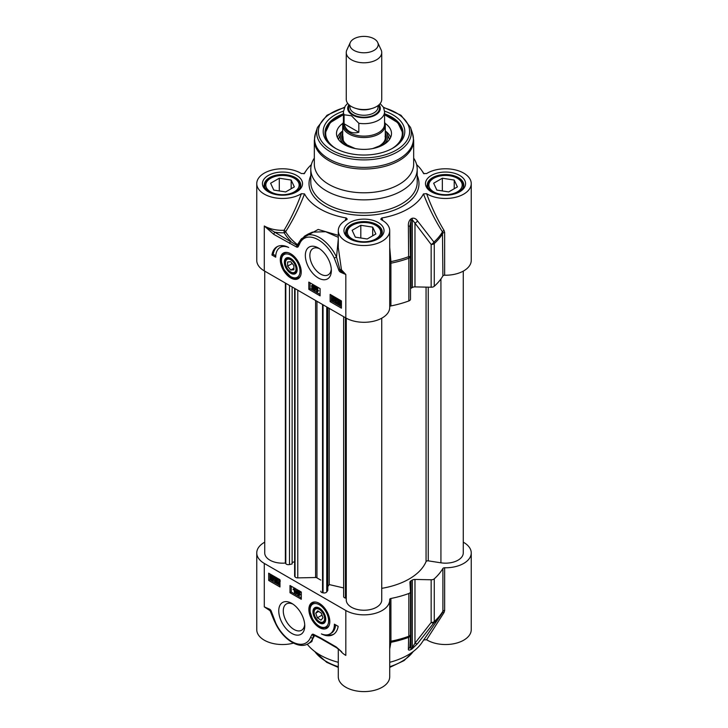 <?xml version="1.0" encoding="UTF-8"?>
<svg xmlns="http://www.w3.org/2000/svg" width="728" height="728" viewBox="0 0 728 728"><rect width="100%" height="100%" fill="white"/><g stroke="black" fill="none" stroke-linecap="round" stroke-linejoin="round"><path stroke-width="1.09" d="M423.469 639.967L426.617 639.748L444.053 612.503L444.644 610.501A1.774 1.028 0 0 0 442.906 611.202A83.365 48.13 180 0 1 434.27 621.557A3.549 2.047 180 0 1 431.158 622.504A3.549 1.802 37 0 0 433.934 622.777A82.965 47.902 0 0 0 441.113 614.678L421.703 642.906A62.08 35.845 180 0 1 389.717 662.307M338.283 648.875L338.283 676.749A25.717 14.851 0 0 0 364 691.6A25.717 14.851 0 0 0 389.717 676.749L389.717 599.99A25.717 14.851 180 0 1 373.846 613.713A25.717 14.851 180 0 1 345.818 610.492L264.291 563.427A25.717 14.851 180 0 1 256.756 552.925A25.717 14.851 180 0 1 264.737 542.178M338.283 662.307A62.08 35.845 180 0 1 307.252 644.216M256.756 552.925L256.756 629.684A25.717 14.851 0 0 0 293.484 643.106M426.617 639.748A25.717 14.851 0 0 0 454.882 643.516A25.717 14.851 0 0 0 471.244 629.684L471.244 552.925A25.717 14.851 180 0 1 444.644 567.767A1.774 1.028 0 0 0 442.906 568.459A83.365 48.13 180 0 1 434.27 578.824A3.549 2.047 180 0 1 431.158 579.77L414.978 579.442A3.549 2.047 0 0 0 412.312 580.061A67.404 38.912 180 0 1 411.002 580.817A3.549 2.047 0 0 0 409.928 582.291A3.549 2.047 0 0 0 409.928 582.355L410.492 591.7A3.549 2.047 180 0 1 410.492 591.773A3.549 2.047 180 0 1 408.854 593.493A83.365 48.13 180 0 1 390.909 598.48A1.774 1.028 0 0 0 389.698 599.453A1.774 1.028 0 0 0 389.708 599.49A25.717 14.851 180 0 1 389.717 599.99M308.09 643.78L311.848 641.605L313.004 637.764A1.774 1.319 -158.5 0 1 310.574 637.309A28.383 16.389 60 0 1 294.749 643.024A28.383 16.389 60 0 1 275.83 623.295L275.484 623.332C282.691 638.92 298.635 649.622 308.09 643.78A30.157 17.408 -120 0 0 313.004 637.764L313.44 635.417A1.774 1.547 160.2 0 1 314.587 635.562A82.865 47.839 0 0 0 316.007 636.154M310.829 642.196L314.587 635.562A1.774 0.864 113.2 0 0 314.505 635.444M314.232 635.298A1.774 1.119 -65.1 0 1 314.077 635.244L314.023 635.226A1.483 0.855 60 0 1 314.041 635.226A1.483 0.855 60 0 0 313.44 635.417A1.774 1.411 -143 0 1 311.975 634.598L310.574 637.309M264.291 563.427L264.291 606.87L270.097 610.728A1.774 0.573 -67 0 0 269.97 610.009A1.283 0.737 60 0 1 270.07 610.055A1.283 0.737 60 0 1 270.98 611.338A1.774 0.701 -12.3 0 0 270.989 611.429L270.989 611.429A1.774 0.701 -12.3 0 0 271.471 611.775A2.566 1.483 -120 0 0 269.433 609.118L264.291 606.87L269.97 610.009A1.774 1.174 -68.7 0 1 269.433 609.118M270.07 610.055L270.989 611.429C272.308 617.098 274.729 621.685 274.565 621.394L275.484 623.332M336.791 647.856A1.774 1.028 -60 0 1 336.627 647.793A1.774 1.028 -60 0 1 336.263 646.983L320.429 637.837A1.774 1.028 -60 0 0 320.802 638.647L314.077 635.244A1.774 1.119 -65.1 0 1 314.068 635.244A1.774 1.119 -65.1 0 1 313.568 634.361A2.967 1.711 -120 0 0 311.975 634.598M341.614 651.733L336.263 646.983M273.901 619.938L270.097 610.728A1.774 0.837 167 0 1 270.843 611.01M389.717 648.857L390.936 642.305L390.909 598.48M389.717 643.461A1.774 1.593 -176.5 0 1 390.936 642.305A82.965 47.902 0 0 0 408.636 637.373A3.549 3.249 2.6 0 0 410.492 634.543M444.053 612.503A1.774 0.937 34.1 0 0 442.506 612.494M442.906 568.459L442.906 611.202L441.113 614.678A82.965 47.902 0 0 0 442.469 612.557M431.158 579.77L431.158 622.504L414.978 643.197A3.549 1.765 39.4 0 0 417.526 643.643L433.934 622.777A3.549 2.439 -132.1 0 0 434.27 621.557L434.27 578.824M410.492 591.837L410.492 634.434A3.549 2.047 180 0 1 410.492 634.507A3.549 2.047 180 0 1 408.854 636.236A3.549 1.556 69.8 0 1 408.636 637.373L408.39 648.921C408.153 650.15 408.927 650.413 410.719 649.713A67.003 38.684 0 0 0 412.021 648.957L417.526 643.643M414.978 579.442L414.978 643.197L412.312 647.784A67.404 38.912 180 0 1 411.002 648.539L409.928 646.109M408.39 648.921A3.549 3.303 3 0 0 409.928 646.337M319.346 603.403A14.806 8.545 -120 0 0 315.615 602.038A14.806 8.545 -120 0 0 309.455 613.722A14.806 8.545 -120 0 0 322.44 628.819A14.806 8.545 -120 0 0 329.129 625.452A14.806 8.545 -120 0 0 319.346 603.403M291.755 603.375A18.382 10.62 -120 0 0 278.76 610.883A18.382 10.62 -120 0 0 291.755 633.396A18.382 10.62 -120 0 0 304.759 625.889A18.382 10.62 -120 0 0 291.755 603.375L291.755 603.375M338.165 626.353A25.544 14.742 60 0 1 333.142 634.598A25.544 14.742 60 0 1 321.403 633.897A21.285 12.285 -120 0 0 329.993 633.924A21.285 12.285 -120 0 0 334.398 624.178L338.165 626.353M279.971 586.959L268.678 580.444L268.678 573.2L279.971 579.716L279.971 586.959M301.292 599.271L289.999 592.756L289.999 585.512L301.292 592.028L301.292 599.271M289.999 592.756L291.255 592.028L301.292 597.825M291.255 586.24L291.255 592.028M298.071 591.091L299.144 590.599L300.236 592.365L299.681 592.91L300.072 595.167L298.407 595.468L297.161 593.429L297.879 592.738L297.315 591.527L298.398 591.036L299.49 592.792L298.926 593.347L299.645 594.876L300.391 594.439M297.643 589.926L296.615 593.575L295.868 594.003L296.578 589.926L295.868 594.003M294.813 588.288L293.138 589.089L294.522 588.797L294.522 593.156L294.066 589.498L293.138 589.607L293.138 589.089L294.976 588.188M295.277 588.561L295.277 592.729L294.522 593.156M297.315 591.527L298.981 590.699M300.236 592.365L298.926 593.347M297.161 593.429L297.879 592.738M298.362 591.455L297.788 591.782L298.407 591.473L299.008 592.519L298.407 592.838L297.788 591.782L298.407 591.473M299.008 592.519L298.407 592.838L299.008 592.492M299.144 592.829L297.643 593.702L298.389 593.265L299.163 594.603L298.407 595.04L297.643 593.702L298.389 593.265L299.163 594.603L298.407 595.04L299.918 594.166M298.544 591.345L299.163 592.401M297.488 589.835L296.951 590.144M297.115 589.616L296.578 589.926M295.113 588.461L294.522 588.797M268.678 580.444L269.933 579.716L279.971 585.512M269.933 573.928L269.933 579.716M277.932 582.427L278.942 581.672M279.179 579.588L277.686 580.471L277.213 580.143L278.287 579.006M277.969 579.706L279.188 579.16M280.362 581.035L279.252 582.209M278.533 582.628L279.971 583.456M275.484 580.152L274.729 580.589L275.466 581.872L276.24 581.408L275.175 580.016L276.067 579.342L275.457 578.305L274.31 578.341L275.448 577.868L276.549 579.625L276.03 580.207L276.731 581.681L275.466 582.309L274.265 580.398L275.484 580.152L276.221 581.435L276.995 580.98M275.229 579.579L276.822 578.906M275.066 577.905L276.194 577.431L277.295 579.197L276.776 579.77L277.486 581.253L276.394 582.427L277.486 581.253M276.03 580.207L276.776 579.77M273.846 577.049L274.593 576.621L274.547 578.669L273.264 580.471L270.425 579.506L270.197 577.031L270.734 575.657L273.591 576.649L273.264 580.471M273.692 578.205L274.447 577.777L274.547 578.669L273.801 579.106M270.734 575.657L271.999 575.12M273.491 575.985L273.883 576.485M279.971 584.429L277.122 583.201L279.133 581.19L278.424 580.025L277.686 580.471L278.424 580.025M277.177 582.855L279.133 581.19M277.213 580.143L278.433 579.588L279.607 581.472L277.768 583.055L279.616 584.63M279.834 581.936L278.46 582.655M276.058 579.188L275.302 579.625L276.067 579.342M275.457 578.305L274.774 578.696L275.457 578.305M274.31 578.341L276.103 577.486M274.265 580.398L274.729 580.589M274.119 576.349L273.591 576.649M274.147 576.94L273.391 577.368M270.88 579.233L270.425 579.506M273.064 577.604L273.282 578.824L271.999 579.816L271.162 578.969L273.064 577.604M272.882 579.916L271.999 579.816L273.173 579.552M272.854 577.177L270.943 578.551L271.098 576.203L272.854 577.177M273.091 577.695L271.526 579.442M272.272 579.006L272.745 579.379M271.908 578.542L271.162 578.969M271.571 576.139L271.517 577.532L270.771 577.959M271.517 577.532L271.69 578.114M327.327 634.834A25.544 14.742 -120 0 0 333.761 634.206M335.599 624.87A21.285 12.285 60 0 1 331.249 633.196L329.993 633.924M329.293 625.006A14.187 8.19 60 0 1 327.2 627.345L322.613 627.918C318.737 626.881 315.397 624.014 312.576 619.31L309.8 610.847C309.546 606.979 310.61 604.285 313.004 602.766A14.187 8.19 60 0 1 316.079 602.12M321.239 623.641A9.045 5.223 -120 0 0 322.195 623.75A9.045 5.223 -120 0 0 325.744 619.182A9.045 5.223 -120 0 0 319.346 608.108A9.045 5.223 -120 0 0 313.022 612.94A9.045 5.223 -120 0 0 321.239 623.641M325.744 618.846A8.245 4.759 60 0 1 322.513 622.695A8.245 4.759 60 0 1 319.911 621.903L319.346 621.576A7.453 4.304 60 0 1 314.087 612.448A7.453 4.304 60 0 1 318.546 609.018A7.453 4.304 60 0 1 324.37 616.543A7.453 4.304 60 0 1 321.694 622.294A7.453 4.304 60 0 1 319.346 621.576M314.087 612.448L314.087 611.793A8.245 4.759 60 0 1 319.637 608.28M322.968 617.835L320.966 620.165L317.353 617.817L315.734 613.149L317.736 610.819L321.348 613.158L322.968 617.835M315.734 613.149L318.691 611.438M317.353 617.817L322.031 615.115M304.704 624.497A15.197 8.772 60 0 1 301.61 630.239A15.197 8.772 60 0 1 286.423 621.466A15.197 8.772 60 0 1 286.423 603.922A15.197 8.772 60 0 1 292.938 604.122M463.263 542.178A25.717 14.851 180 0 1 471.244 552.925M343.425 122.104A21.285 12.285 0 0 0 342.715 125.252A21.285 12.285 0 0 0 348.949 133.943A21.285 12.285 0 0 0 372.144 136.6A21.285 12.285 0 0 0 385.285 125.252A21.285 12.285 0 0 0 384.575 122.104M350.286 42.488L346.865 49.914A17.736 10.238 0 0 0 346.264 52.553L346.264 99.317A17.736 10.238 0 0 0 351.46 106.561A17.736 10.238 0 0 0 370.789 108.781A17.736 10.238 0 0 0 381.736 99.317L381.736 52.553A17.736 10.238 0 0 0 381.135 49.914L377.714 42.488A14.187 8.19 0 0 0 364 36.4A14.187 8.19 0 0 0 350.286 42.488A14.187 8.19 0 0 0 353.963 50.387A14.187 8.19 0 0 0 371.089 51.688A14.187 8.19 0 0 0 377.714 42.488M358.831 123.287L358.831 132.268C355.228 133.242 352.106 132.978 349.449 131.486C346.828 129.939 345.045 127.364 344.08 123.751L344.08 114.778L351.46 115.752L358.831 123.287A20.575 11.876 0 0 0 384.575 111.793L383.501 107.307L380.116 103.594M358.831 132.268L344.08 123.751M347.675 103.312L345.181 106.115L343.425 111.793L343.425 124.242A20.575 11.876 0 0 0 349.449 132.642A20.575 11.876 0 0 0 371.871 135.217A20.575 11.876 0 0 0 384.575 124.242L384.575 111.793M346.264 52.553A17.736 10.238 0 0 0 351.46 59.796A17.736 10.238 0 0 0 370.789 62.007A17.736 10.238 0 0 0 381.736 52.553M290.754 273.273A9.045 5.223 -120 0 0 297.024 270.962A9.045 5.223 -120 0 0 297.151 269.578A9.045 5.223 -120 0 0 290.754 258.495A9.045 5.223 -120 0 0 284.357 262.189A9.045 5.223 -120 0 0 290.754 273.273M291.318 272.29L290.754 271.963A7.453 4.304 60 0 1 285.485 262.844A7.453 4.304 60 0 1 290.754 259.805A7.453 4.304 60 0 1 296.023 268.923A7.453 4.304 60 0 1 290.754 271.963L291.318 272.29A8.245 4.759 -120 0 0 297.142 269.242M291.045 258.677A8.245 4.759 -120 0 0 285.485 262.189L285.485 262.844M300.7 275.402A14.187 8.19 60 0 1 298.598 277.741C296.396 278.924 293.848 278.706 290.973 277.086L283.984 269.706L281.208 261.243C280.944 257.366 282.018 254.673 284.411 253.162A14.187 8.19 60 0 1 287.478 252.516M290.754 277.969A14.806 8.545 -120 0 0 300.537 275.839A14.806 8.545 -120 0 0 298.152 261.607A14.806 8.545 -120 0 0 287.023 252.434A14.806 8.545 -120 0 0 280.462 262.135A14.806 8.545 -120 0 0 290.754 277.969M293.894 269.788L290.754 270.061L287.615 266.166L287.615 261.98L290.754 261.707L293.894 265.602L293.894 269.788M290.754 270.061L293.894 268.259M287.615 266.166L292.21 263.518M298.362 244.371L297.798 245.309A1.483 0.855 60 0 1 297.006 245.427L264.291 225.989L273.846 234.398L296.542 247.01A2.967 1.711 -120 0 0 298.125 246.774L299.536 244.062A28.383 16.389 60 0 1 315.361 238.347A28.383 16.389 60 0 1 334.27 258.085L338.638 269.597A2.566 1.483 -120 0 0 340.668 272.263L345.818 274.501L340.913 270.916A1.774 1.174 111.3 0 0 340.668 272.263M298.125 246.774A1.774 1.411 37 0 1 297.798 245.309A1.774 0.664 28.9 0 0 297.479 244.681A82.865 47.839 180 0 1 285.631 231.704A1.774 0.855 32.9 0 0 284.038 230.303L284.148 232.778A1.774 1.374 149.2 0 0 285.631 231.704C292.893 220.411 299.19 207.808 304.531 193.912L301.383 193.694A25.717 14.851 180 0 1 273.118 197.452A25.717 14.851 180 0 1 256.756 183.62L256.756 260.378A25.717 14.851 0 0 0 264.291 270.88L345.818 317.945A25.717 14.851 0 0 0 373.846 321.166A25.717 14.851 0 0 0 389.717 307.453L389.717 230.694A25.717 14.851 180 0 1 364 245.536A25.717 14.851 180 0 1 338.283 230.694A25.717 14.851 180 0 1 346.564 219.774L347.247 219.11L346.182 217.954L345.09 220.62M318.345 277.996A18.382 10.62 -120 0 0 331.349 270.498A18.382 10.62 -120 0 0 318.345 247.975A18.382 10.62 -120 0 0 305.341 255.483A18.382 10.62 -120 0 0 318.345 277.996M271.944 255.018A25.544 14.742 60 0 1 276.959 246.774A25.544 14.742 60 0 1 288.697 247.484A21.285 12.285 -120 0 0 280.116 247.447A21.285 12.285 -120 0 0 275.703 257.193L271.944 255.018L273.191 254.299L275.757 255.774M330.139 294.412L341.423 300.928L341.423 308.171L330.139 301.656L330.139 294.412M308.818 282.1L320.102 288.625L320.102 295.859L308.818 289.344L308.818 282.1M310.073 282.828L310.073 288.625L320.102 294.412M312.221 285.485L313.459 284.894L314.696 286.932L313.977 287.624L314.541 288.834L313.468 289.325M315.242 286.786L316.371 286.568L315.279 290.436L314.523 290.863L315.242 286.786L314.523 290.863M316.58 287.633L317.799 287.469L317.799 290.863L318.718 290.754L316.58 292.001L316.58 287.633L317.044 291.3L317.963 291.191L316.88 292.165L317.636 291.737M311.466 285.922L312.703 285.321L313.941 287.369L313.222 288.051L313.795 289.271L312.712 289.762L311.62 287.997L312.175 287.451L311.466 285.922L312.539 284.757M314.541 288.834L312.712 289.762M311.62 287.997L312.175 287.451M314.696 286.932L313.222 288.051M313.313 289.007L312.703 289.325L312.094 288.279L312.703 287.96L313.313 289.007L312.703 289.325L313.313 288.971M312.676 287.942L312.094 288.279L312.703 287.96M313.468 287.096L312.712 287.533L311.939 286.195L312.703 285.758L313.468 287.096L312.712 287.533L313.468 287.096L312.694 285.758L311.939 286.195L312.703 285.758M312.849 287.842L313.459 288.889M313.459 285.321L312.694 285.758M316.371 286.568L315.615 287.005M317.799 290.863L317.044 291.3M317.799 287.469L317.044 287.906M318.718 290.754L317.963 291.191M308.818 289.344L310.073 288.625M331.395 295.14L331.395 300.928L341.423 306.725M332.914 298.689L333.897 300.655L332.678 301.201L331.504 299.317L333.324 297.734L331.495 296.678L332.25 295.732L334.734 297.161L333.77 298.216M331.495 296.159L333.979 297.597L331.977 299.608L332.687 300.773L334.17 299.891L334.643 300.218L333.579 301.356L334.643 300.218M336.391 298.489L335.617 298.953L336.636 300.782L335.035 301.456L335.654 302.484L336.791 302.457L335.663 302.93L334.561 301.164L335.08 300.582L334.38 299.108L335.462 297.934M335.79 301.019L336.409 302.056M336.336 302.093L337.31 301.838M337.546 302.02L336.418 302.493M335.126 298.68L336.4 298.052L337.592 299.963L336.382 300.2L335.644 298.926L334.871 299.381L335.881 301.219M337.974 303.876L337.255 303.749L337.847 300.327L339.849 300.045L341.004 301.164M341.423 301.447L341.423 302.038M341.423 304.404L340.367 305.141L337.519 304.149M334.734 297.161L333.979 297.597M334.68 297.506L332.732 299.172M332.687 300.773L333.415 300.327L332.687 300.773M332.614 298.152L333.342 297.743M336.682 300.346L335.926 300.782M335.808 301.174L335.035 301.456L335.654 301.092M337.337 302.147L335.663 302.93M334.561 301.164L335.08 300.582M334.38 299.108L335.644 298.489L336.837 300.4M337.847 300.327L340.941 301.692L340.367 305.141M341.368 300.901L340.686 301.292M341.423 301.41L340.941 301.692M341.241 301.583L340.486 302.011M338.038 303.185L337.828 301.974L339.111 300.983L339.949 301.82L338.038 303.185M338.229 300.882L339.111 300.983M338.256 303.612L340.167 302.247L340.012 304.586L338.256 303.612L339.011 303.185L340.295 304.222M338.684 300.81L338.793 302.757M340.194 302.329L339.011 303.185M330.139 301.656L331.395 300.928M277.605 246.446A25.544 14.742 -120 0 0 273.191 254.299M280.116 247.447L281.363 246.728A21.285 12.285 60 0 1 284.029 245.818M345.818 317.945L345.818 274.501L341.459 269.806A1.774 1.147 141.3 0 1 340.913 270.916A1.283 0.737 60 0 1 339.894 269.588A1.774 0.701 167.7 0 1 338.638 269.597M336.518 257.057L334.27 258.085M338.283 247.62L341.459 269.806A1.774 0.71 -6.8 0 0 339.894 269.588L336.518 257.048A30.157 17.408 -120 0 0 304.522 236.154L308.281 233.979M298.298 244.49L299.135 242.697A1.774 1.319 21.5 0 0 299.135 242.697A1.774 1.319 21.5 0 0 299.536 244.062M301.11 239.166L297.479 244.681A1.774 1.165 -52.1 0 1 297.006 245.427A1.774 1.119 114.9 0 0 296.542 247.01M273.846 234.398A1.774 1.028 120 0 1 275.093 232.223A27.491 15.87 0 0 0 284.148 232.778A84.439 48.749 0 0 0 290.927 241.368A1.774 1.028 120 0 0 289.671 243.534M308.335 233.961L312.385 232.141L325.644 231.713L338.283 237.328M338.283 235.353L318.172 229.457L301.474 238.711M338.283 239.303L336.518 257.048M311.366 164.619A62.08 35.845 0 0 0 306.297 170.398A62.08 35.845 0 0 0 304.531 173.337L304.386 173.528M256.756 183.62A25.717 14.851 180 0 1 273.118 169.797A25.717 14.851 180 0 1 301.383 173.555L304.468 173.437M304.531 193.912A62.08 35.845 0 0 0 346.182 217.954M382.91 220.62L381.818 217.954L380.753 219.11L381.436 219.774A25.717 14.851 180 0 1 389.717 230.694M381.818 217.954A62.08 35.845 0 0 0 423.469 193.912C428.847 207.908 435.18 220.557 442.469 231.859L442.906 275.912A1.774 1.028 180 0 1 444.644 275.22A25.717 14.851 0 0 0 471.244 260.378L471.244 183.62A25.717 14.851 180 0 1 454.882 197.452A25.717 14.851 180 0 1 426.617 193.694L423.469 193.912M423.614 173.528L426.617 173.555A25.717 14.851 180 0 1 454.882 169.797A25.717 14.851 180 0 1 471.244 183.62M416.634 164.619A62.08 35.845 0 0 1 421.703 170.398A62.08 35.845 0 0 1 423.469 173.337L423.532 173.437M314.332 158.113A53.208 30.722 0 0 0 310.792 169.142A53.208 30.722 0 0 0 326.371 190.863A53.208 30.722 0 0 0 384.366 197.525A53.208 30.722 0 0 0 417.208 169.142A53.208 30.722 0 0 0 413.668 158.113M299.836 188.042A17.736 10.238 0 0 0 300.209 185.94A17.736 10.238 0 0 0 295.022 178.697L294.267 178.269A16.671 9.628 180 0 1 294.267 191.883A16.671 9.628 180 0 1 270.689 191.883A16.671 9.628 180 0 1 270.689 178.269A16.671 9.628 180 0 1 294.267 178.269M270.689 178.269L269.933 178.697A17.736 10.238 0 0 0 264.737 185.94A17.736 10.238 0 0 0 265.119 188.042M285.658 191.928L273.783 190.09L270.607 183.238L279.297 178.224L291.164 180.053L294.349 186.905L285.658 191.928M291.164 180.053L291.164 188.743M279.297 178.224L279.297 190.945M381.363 235.108A17.736 10.238 0 0 0 381.736 233.006A17.736 10.238 0 0 0 376.54 225.771L375.794 225.334A16.671 9.628 180 0 1 375.794 238.948A16.671 9.628 180 0 1 352.206 238.948A16.671 9.628 180 0 1 352.206 225.334A16.671 9.628 180 0 1 375.794 225.334M352.206 225.334L351.46 225.771A17.736 10.238 0 0 0 346.264 233.006A17.736 10.238 0 0 0 346.637 235.108M367.185 238.993L355.31 237.155L352.134 230.303L360.815 225.289L372.691 227.127L375.866 233.979L367.185 238.993M372.691 227.127L372.691 235.808M360.815 225.289L360.815 238.011M462.881 188.042A17.736 10.238 0 0 0 463.263 185.94A17.736 10.238 0 0 0 458.067 178.697L457.311 178.269A16.671 9.628 180 0 1 457.311 191.883A16.671 9.628 180 0 1 433.733 191.883A16.671 9.628 180 0 1 433.733 178.269A16.671 9.628 180 0 1 457.311 178.269M433.733 178.269L432.978 178.697A17.736 10.238 0 0 0 427.791 185.94A17.736 10.238 0 0 0 428.164 188.042M448.703 191.928L436.836 190.09L433.651 183.238L442.342 178.224L454.217 180.053L457.393 186.905L448.703 191.928M454.217 180.053L454.217 188.743M442.342 178.224L442.342 190.945M444.644 275.22L444.644 232.487L444.053 230.458C437.373 219.447 431.567 207.189 426.617 193.694M444.053 230.458A1.774 0.864 -33 0 0 442.469 231.859A82.965 47.902 180 0 1 433.934 242.078A3.549 1.702 143.8 0 1 431.158 244.49A3.549 2.047 0 0 0 434.27 243.543A3.549 2.439 -132.1 0 0 433.934 242.078L417.526 220.921A3.549 1.656 141.6 0 1 414.978 223.15L431.158 244.49L431.158 287.223A3.549 2.047 0 0 0 434.27 286.277A83.365 48.13 0 0 0 442.906 275.912M389.717 261.798L390.936 261.607L389.717 247.393M389.717 264.027A1.774 1.028 180 0 1 390.909 263.199L390.936 261.607A82.965 47.902 180 0 0 408.636 256.675A3.549 1.556 69.8 0 1 408.854 258.213A3.549 2.047 0 0 0 410.492 256.484A3.549 2.047 0 0 0 410.492 256.429L408.636 256.675L408.39 226.19L409.928 226.062L411.002 220.557A67.404 38.912 0 0 0 412.312 219.792L414.978 223.15L414.978 286.896L431.158 287.223M301.383 193.694C296.478 207.098 290.69 219.301 284.038 230.303A25.717 14.851 180 0 1 264.291 225.989L264.291 270.88M417.526 220.921C416.034 218.7 414.196 217.827 412.021 218.291A67.003 38.684 180 0 1 410.719 219.046C408.936 220.857 408.153 223.241 408.39 226.19M410.492 288.625A3.549 2.047 180 0 1 411.002 288.27A67.404 38.912 0 0 0 412.312 287.514A3.549 2.047 180 0 1 414.978 286.896M331.295 269.096A15.197 8.772 60 0 1 328.201 274.838A15.197 8.772 60 0 1 320.602 274.092A15.197 8.772 60 0 1 310.674 260.697A15.197 8.772 60 0 1 313.004 248.53A15.197 8.772 60 0 1 319.528 248.721M328.883 184.402A49.668 28.674 0 0 0 383.01 190.618A49.668 28.674 0 0 0 413.668 164.128L413.668 140.358A49.668 28.674 0 0 1 383.01 166.849A49.668 28.674 0 0 1 328.883 160.633A49.668 28.674 0 0 1 314.332 140.358L314.332 164.128A49.668 28.674 0 0 0 328.883 184.402M343.443 111.138A40.795 23.551 0 0 0 335.153 148.139A40.795 23.551 0 0 0 392.847 148.139A40.795 23.551 0 0 0 384.557 111.138M335.79 148.503A39.021 22.532 180 0 1 324.979 132.933A39.021 22.532 180 0 1 343.425 113.796M384.575 113.796A39.021 22.532 180 0 1 403.021 132.933A39.021 22.532 180 0 1 392.21 148.503M342.988 123.278A27.491 15.87 0 0 0 336.509 133.843A27.491 15.87 0 0 0 353.735 148.239A27.491 15.87 0 0 0 383.438 144.736A27.491 15.87 0 0 0 391.491 133.843A27.491 15.87 0 0 0 385.012 123.278M342.715 130.812A23.769 13.723 0 0 0 340.977 133.506A23.769 13.723 0 0 0 344.262 144.563M383.738 144.563A23.769 13.723 0 0 0 387.023 133.506A23.769 13.723 0 0 0 385.285 130.812M389.717 306.77A1.774 1.028 180 0 1 390.909 305.933A83.365 48.13 0 0 0 408.854 300.946A3.549 2.047 0 0 0 410.492 299.226A3.549 2.047 0 0 0 410.492 299.153L410.492 256.556M381.736 588.342A63.855 36.864 0 0 0 426.062 561.606A1.774 1.028 180 0 1 428.246 560.851L440.931 562.817A17.736 10.238 0 0 0 463.263 552.925L463.263 271.135M346.264 318.2L346.264 599.99A17.736 10.238 0 0 0 364 610.237A17.736 10.238 0 0 0 381.736 599.99L381.736 318.2M343.643 316.689L343.643 596.56A2.839 1.638 0 0 0 345.418 598.079L346.264 598.27M327.809 586.604L329.229 584.575L343.643 587.942M320.775 591.227L320.775 591.163A2.839 1.638 0 0 0 320.775 591.227A2.839 1.638 0 0 0 322.55 592.738L323.05 592.856A2.839 1.638 0 0 0 326.745 591.955L327.809 590.435L327.809 307.553M294.631 288.397L294.631 575.957A2.839 1.638 0 0 0 294.84 576.567L295.04 576.858A2.839 1.638 0 0 0 297.77 577.886L315.588 577.522A1.774 1.028 180 0 1 316.953 577.85A63.855 36.864 0 0 0 320.775 580.061M292.128 562.407L294.631 561.816M264.737 271.144L264.737 552.925A17.736 10.238 0 0 0 285.358 563.035L285.804 563.654A2.839 1.638 0 0 0 289.498 564.564L292.128 563.945L292.128 286.95M329.229 584.575L329.229 308.372M285.358 563.035L285.358 283.046M338.283 666.721A53.208 30.722 180 0 1 326.371 661.543A53.208 30.722 180 0 1 314.824 651.56M413.176 651.56A53.208 30.722 180 0 1 389.717 666.721M275.83 623.295L271.471 611.775M320.429 637.837L313.568 634.361M340.085 650.35A25.717 14.851 0 0 0 345.818 655.391L345.818 610.492M389.717 642.05A1.774 1.028 180 0 1 390.909 641.222A83.365 48.13 180 0 0 408.854 636.236L408.854 593.493M412.021 648.957A3.549 2.075 -120.7 0 0 412.312 647.784L412.312 580.061M411.002 580.817L411.002 648.539A3.549 2.02 60.7 0 1 410.719 649.713M278.842 581.717L278.087 582.145M279.088 579.215L278.433 579.588M272.609 575.475L272.008 575.821M271.462 576.885L270.707 577.322M322.085 627.309A13.122 7.58 -120 0 0 325.662 611.274A13.122 7.58 -120 0 0 310.301 607.889A13.122 7.58 -120 0 0 322.085 627.309M444.644 610.501L444.644 567.767M356.729 108.663A14.014 8.09 0 0 0 371.271 108.663M378.014 105.596L378.014 107.153A14.014 8.09 180 0 1 369.36 114.633A14.014 8.09 180 0 1 354.09 112.876A14.014 8.09 180 0 1 349.986 107.153L349.986 105.596M349.522 105.232A15.434 8.909 0 0 0 353.089 114.615A15.434 8.909 0 0 0 372.317 115.816A15.434 8.909 0 0 0 378.478 105.232M379.079 104.714A16.316 9.418 180 0 1 373.064 116.152A16.316 9.418 180 0 1 352.461 114.978A16.316 9.418 180 0 1 348.921 104.714M343.425 111.793A20.575 11.876 0 0 0 344.08 114.778M299.854 273.255A13.122 7.58 -120 0 0 291.983 255.965A13.122 7.58 -120 0 0 281.49 259.832A13.122 7.58 -120 0 0 290.754 276.604A13.122 7.58 -120 0 0 299.854 273.255M313.459 284.894L312.703 285.321M336.354 300.218L335.608 300.655M336.4 298.052L335.644 298.489M339.849 300.045L339.093 300.482M340.495 300.528L339.739 300.964M341.423 303.467L340.913 303.767M338.575 301.538L337.828 301.974M339.849 304.049L339.102 304.477M431.349 191.81A20.047 11.575 0 0 0 464.883 186.623A20.047 11.575 0 0 0 440.34 172.445A20.047 11.575 0 0 0 431.349 191.81M268.304 191.81A20.047 11.575 0 0 0 301.838 186.623A20.047 11.575 0 0 0 277.286 172.445A20.047 11.575 0 0 0 268.304 191.81M349.831 238.875A20.047 11.575 0 0 0 383.356 233.688A20.047 11.575 0 0 0 358.813 219.51A20.047 11.575 0 0 0 349.831 238.875M310.792 175.63A54.982 31.75 0 0 0 325.116 206.07A54.982 31.75 0 0 0 391.327 211.175A54.982 31.75 0 0 0 417.208 175.63M417.208 169.142L417.208 182.173A53.208 30.722 180 0 1 384.366 210.556A53.208 30.722 180 0 1 326.371 203.904A53.208 30.722 180 0 1 310.792 182.173L310.792 169.142M427.254 185.076A18.273 10.547 180 0 1 445.527 174.529A18.273 10.547 180 0 1 463.791 185.076C463.854 186.996 462.653 188.916 460.187 190.827C451.396 195.841 442.078 196.141 432.241 191.719C427.991 188.206 426.326 185.995 427.254 185.076M345.727 232.141A18.273 10.547 180 0 1 364 221.594A18.273 10.547 180 0 1 382.273 232.141C382.327 234.061 381.126 235.981 378.66 237.892C369.87 242.906 360.56 243.207 350.714 238.784C346.464 235.271 344.799 233.06 345.727 232.141M264.209 185.076A18.273 10.547 180 0 1 282.473 174.529A18.273 10.547 180 0 1 300.746 185.076C300.81 186.996 299.599 188.916 297.142 190.827C288.352 195.841 279.033 196.141 269.187 191.719C264.937 188.206 263.281 185.995 264.209 185.076M444.644 232.487A1.774 1.028 0 0 0 442.906 233.178A83.365 48.13 0 0 1 434.27 243.543L434.27 286.277M390.909 305.933L390.909 263.199A83.365 48.13 0 0 0 408.854 258.213L408.854 300.946M410.492 256.42L409.928 226.062L410.492 256.42A3.549 3.549 0 0 1 410.492 256.484L410.492 299.226M410.719 219.046A3.549 2.02 60.7 0 1 411.002 220.557L411.002 232.487M412.312 287.514L412.312 219.792A3.549 2.075 -120.7 0 0 412.021 218.291M411.002 288.27L411.002 220.557M344.517 107.271L326.981 115.279L317.499 127.382L315.47 133.452A49.422 28.538 0 0 0 329.056 159.032A49.422 28.538 0 0 0 387.169 164.064A49.422 28.538 0 0 0 412.53 133.452L413.668 140.358M317.499 127.382A47.356 27.336 0 0 0 330.512 151.897A47.356 27.336 0 0 0 386.204 156.711A47.356 27.336 0 0 0 410.501 127.382L412.53 133.452M344.308 107.717A45.646 26.354 0 0 0 331.722 150.123A45.646 26.354 0 0 0 401.255 146.71A45.646 26.354 0 0 0 383.692 107.717M391.946 148.649A38.311 22.122 0 0 0 384.575 114.851M343.425 114.851A38.311 22.122 0 0 0 336.054 148.649M390.627 137.456A27.236 15.725 0 0 0 385.567 131.149M342.433 131.149A27.236 15.725 0 0 0 337.373 137.456M340.977 133.506L339.284 137.31A25.516 14.733 0 0 0 338.602 139.585M389.398 139.585A25.516 14.733 0 0 0 388.716 137.31L387.023 133.506M342.715 132.987A22.35 12.904 0 0 0 351.888 147.766M376.112 147.766A22.35 12.904 0 0 0 379.807 146.046A22.35 12.904 0 0 0 385.285 132.987M440.931 562.817L440.931 278.915M428.246 560.851L428.246 287.169M426.062 561.606L426.062 287.123M345.418 598.079L345.418 317.717M326.745 591.955L326.745 306.934M323.05 592.856L323.05 304.805M322.55 592.738L322.55 304.513M316.953 577.85L316.953 301.283M315.588 577.522L315.588 300.5M297.77 577.886L297.77 290.208M295.04 576.858L295.04 288.634M294.84 576.567L294.84 288.516M289.498 564.564L289.498 285.431M285.804 563.654L285.804 283.301M314.332 651.187L326.745 662.353L338.283 667.403M413.668 651.187L404.086 660.596L389.717 667.403M320.802 638.647L336.627 647.793M341.76 651.879L336.636 647.765M409.928 646.364L410.492 634.661A3.549 3.549 0 0 0 410.492 634.507L410.492 591.773M297.588 590.918L298.344 590.481M299.272 593.302L300.027 592.865M297.424 592.765L298.18 592.328M277.641 582.345L278.396 581.918M274.638 577.759L275.393 577.322M276.312 580.152L277.068 579.716M385.285 138.493L385.285 125.252M342.715 138.493L342.715 125.252M313.513 289.881L314.269 289.444M311.83 287.496L312.585 287.06M313.677 288.033L314.432 287.596M333.46 298.444L334.216 298.016M336.473 303.039L337.219 302.602M334.789 300.646L335.544 300.209M299.135 242.688L304.522 236.154M300.209 187.351L300.209 185.94M264.737 187.351L264.737 185.94M381.736 234.416L381.736 233.006M346.264 234.416L346.264 233.006M463.263 187.351L463.263 185.94M427.791 187.351L427.791 185.94M306.297 170.398L303.949 173.81M421.703 170.398L424.051 173.81M315.47 133.452L314.332 140.358M410.501 127.382L401.019 115.279L383.483 107.271M403.012 133.506L397.825 122.677L384.575 114.678M343.425 114.678L330.175 122.677L324.988 133.506M385.094 136.245C385.949 139.785 384.002 143.034 379.27 145.991L372.791 148.558M342.906 136.245L343.279 140.458L344.481 142.461L347.129 144.963L355.2 148.548M338.283 247.647L338.283 230.694"/></g></svg>
